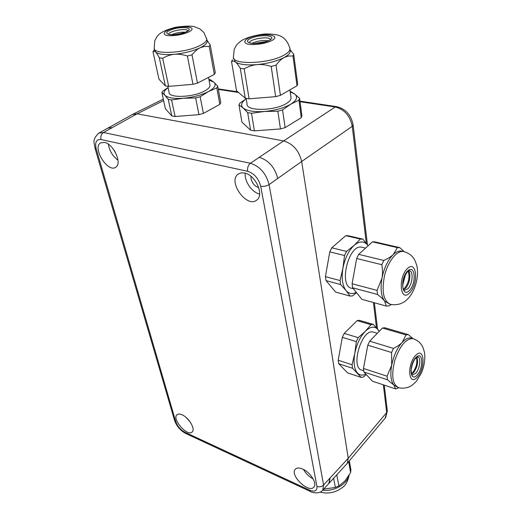 <?xml version="1.0" encoding="UTF-8"?>
<svg xmlns="http://www.w3.org/2000/svg" width="519" height="519" viewBox="0 0 519 519"><rect width="100%" height="100%" fill="white"/><g stroke="black" fill="none" stroke-linecap="round" stroke-linejoin="round"><path stroke-width="0.78" d="M387.291 410.568L385.221 418.061M336.792 106.674L335.255 107.005C344.447 109.399 350.111 115.841 352.245 126.331L366.317 243.288M328.761 483.578L330.11 477.973L329.202 483.092L347.224 463.409L348.23 458.258L301.662 161.5C299.022 150.594 293.014 143.737 283.64 140.928L137.094 113.817L132.377 114.517L107.634 128.238M353.102 124.774L352.245 126.331L301.662 161.5L348.23 458.258L386.681 412.56L383.346 384.826M167.819 86.277L169.103 92.278C168.357 98.305 193.094 97.501 204.59 90.994C208.164 89.06 209.974 87.198 210.02 85.408L209.877 84.649M154.39 48.922L155.512 51.945C158.366 54.294 164.666 55.079 174.416 54.3C184.388 53.256 192.958 51.076 200.133 47.767C204.713 45.497 207.062 43.362 207.165 41.364L207.01 40.508M195.663 97.974L200.159 96.774L208.417 91.578L216.806 87.906L217.766 86.232L220.77 102.652L219.829 104.377L203.403 113.427L198.959 114.641L175.098 116.509L171.575 99.959L183.441 98.247L195.663 97.974L198.959 114.641M217.766 86.232L213.912 82.236L210.403 79.731L208.91 79.472M155.512 51.945C156.478 52.841 157.75 54.806 159.327 57.836L162.7 58.271C166.703 55.948 170.608 54.625 174.416 54.3C178.212 53.911 182.532 54.482 187.365 56L191.985 54.819L197.492 83.105L192.964 84.299L168.681 86.375L165.34 85.862L158.976 79.225L152.982 51.718L154.143 51.167L155.512 51.945M200.159 96.774L203.403 113.427M168.111 87.627L163.044 90.857L161.87 92.525L165.405 108.75L171.795 115.912L175.098 116.509M161.87 92.525L164.873 95.217L168.253 99.401L171.575 99.959M168.253 99.401L171.795 115.912M168.13 87.737C164.134 90.533 163.044 93.024 164.873 95.217C167.734 97.883 173.923 98.895 183.441 98.247C193.165 97.313 201.489 95.087 208.417 91.578C214.743 88.016 216.579 84.902 213.912 82.236L209.027 80.095M216.806 87.906L219.829 104.377M159.327 57.836L165.34 85.862M187.365 56L192.964 84.299M154.519 49.526L152.982 51.718M162.7 58.271L168.681 86.375M210.214 44.906L209.196 46.444L214.328 74.392L215.307 72.764L210.214 44.906L206.938 40.132M214.328 74.392L197.492 83.105M209.196 46.444L204.389 46.444L200.133 47.767C197.467 49.013 194.755 51.362 191.985 54.819M246.129 98.376L247.076 104.066C245.863 111.313 274.525 111.066 286.306 103.553C289.362 101.711 290.945 99.901 291.055 98.117L290.919 97.157M233.608 57.979L235.328 61.884C239.168 64.499 246.447 65.407 257.165 64.596C268.064 63.493 277.068 61.125 284.172 57.499C288.09 55.351 290.134 53.275 290.309 51.271L290.166 50.194M277.834 111.215L282.544 109.905L290.705 104.228L298.925 100.167L299.586 98.318L301.922 115.776L301.279 117.683L285.119 127.629L280.468 128.946L254.401 130.866L251.494 113.265L264.508 111.475L277.834 111.215L280.468 128.946M299.586 98.318L294.539 93.907L290.095 91.214M235.328 61.884C236.67 62.877 238.312 65.024 240.265 68.313L244.17 68.819C248.653 66.341 252.987 64.933 257.165 64.596C261.329 64.194 266.007 64.804 271.197 66.438L276.043 65.154L280.429 95.347L275.673 96.651L249.114 98.805L245.26 98.208L236.547 90.806L231.513 61.495L233.362 60.983L235.328 61.884M282.544 109.905L285.119 127.629M246.194 98.805L239.895 103.106L238.98 104.955L241.938 122.186L250.606 130.185L254.401 130.866M238.98 104.955L243.145 107.991L247.673 112.629L251.494 113.265M247.673 112.629L250.606 130.185M246.207 98.85C241.4 102.217 240.381 105.26 243.145 107.991C246.947 110.969 254.07 112.13 264.508 111.475C275.109 110.495 283.841 108.082 290.705 104.228C296.881 100.31 298.159 96.871 294.539 93.907L290.192 91.915M298.925 100.167L301.279 117.683M240.265 68.313L245.26 98.208M271.197 66.438L275.673 96.651M232.486 59.802L231.513 61.495M244.17 68.819L249.114 98.805M293.696 54.274L292.988 55.968L296.998 85.784L297.666 83.981L293.696 54.274L290.082 49.577M296.998 85.784L280.429 95.347M292.988 55.968L288.337 56.033L284.172 57.499C281.558 58.868 278.846 61.417 276.043 65.154M349.319 460.885L350.915 469.708L350.61 472.543L345.109 480.802L338.926 485.94L335.404 487.445L323.674 489.132M338.926 485.94L336.766 474.833M350.61 472.543L348.638 461.696M335.404 487.445L333.594 478.297M373.725 332.244L373.252 332.102C361.762 328.196 349.949 368.14 361.99 370.177L363.715 370.741M411.749 365.914L412.3 364.13M411.723 338.239L411.158 338.07C408.427 337.506 405.443 338.926 402.193 342.339C397.191 348.022 393.694 355.619 391.696 365.136C390.074 374.549 390.826 381.231 393.94 385.182L397.872 387.343M412.897 338.583L408.239 334.606L406.046 334.943L402.193 342.339C400.292 344.428 397.385 346.458 393.467 348.424L391.579 352.511L391.696 365.136L387.057 376.191L387.479 379.778L393.94 385.182L395.621 388.926L399.079 387.712M379.311 331.252L373.304 324.407L371.027 324.693L365.272 331.31L358.207 337.661L356.319 341.632L354.795 353.413L352.07 364.753L352.576 368.282L338.719 363.715L347.555 372.869L361.218 377.436L363.514 376.95L366.252 374.517M352.576 368.282L361.218 377.436M358.207 337.661L344.214 333.393L342.326 337.318L338.187 360.212L338.719 363.715M356.319 341.632L342.326 337.318M352.07 364.753L338.187 360.212M379.168 331.394L378.001 329.584C374.647 325.88 370.404 326.451 365.272 331.31C360.18 336.766 356.683 344.136 354.795 353.413C353.296 362.599 354.211 369.165 357.539 373.103C359.81 375.386 362.573 375.711 365.83 374.063M373.304 324.407L359.433 320.359L357.124 320.625L344.214 333.393M371.027 324.693L357.124 320.625M393.467 348.424L369.69 341.165L382.432 328.034L406.046 334.943M387.057 376.191L363.462 368.477L367.802 345.174L391.579 352.511M408.239 334.606L384.683 327.729L382.432 328.034M395.621 388.926L372.428 381.18L363.942 372.026L363.462 368.477M369.69 341.165L367.802 345.174M387.479 379.778L363.942 372.026M362.346 247.349L361.814 247.226C348.58 243.58 338.161 286.663 351.817 288.298L353.394 288.726M402.666 285.385L405.592 274.149M402.329 251.215L401.7 251.073C399.04 250.638 396.218 251.806 393.233 254.589C387.836 260.051 384.079 267.934 381.958 278.223C380.252 288.48 381.108 296.077 384.514 301.026L389.86 304.179M404.139 251.637L399.799 247.641L397.431 247.628L393.233 254.589C391.177 256.574 388.056 258.533 383.859 260.46L381.828 264.703C382.685 269.763 382.73 274.272 381.958 278.223L377.054 290.393L377.527 294.474C380.855 297.063 383.184 299.249 384.514 301.026L386.421 306.1L388.822 305.873L391.384 304.556M368.153 245.753L362.865 239.116L360.394 239.064L354.179 245.331L346.556 251.404L344.532 255.517L342.929 268.226L340.062 280.545L340.633 284.548L326.023 280.617L335.683 292.106L350.078 296.077L352.563 295.895L356.559 292.671M340.633 284.548L346.037 290.549L350.078 296.077M346.556 251.404L331.79 247.816L329.766 251.877L325.419 276.653L326.023 280.617M344.532 255.517L329.766 251.877M340.062 280.545L325.419 276.653M368.146 245.753L367.965 245.493C364.312 240.822 359.712 240.771 354.179 245.331C348.671 250.58 344.927 258.209 342.929 268.226C341.359 278.203 342.397 285.645 346.037 290.549C348.865 293.799 352.284 294.396 356.294 292.34M362.865 239.116L348.23 235.743L345.725 235.671L331.79 247.816M360.394 239.064L345.725 235.671M383.859 260.46L358.687 254.349L372.447 241.848L397.431 247.628M377.054 290.393L352.096 283.75L356.663 258.501L381.828 264.703M399.805 247.647L374.887 241.893L372.447 241.848M386.421 306.1L361.912 299.34L352.635 287.779L352.096 283.75M358.687 254.349L356.663 258.501M377.527 294.474L352.635 287.779M313.152 478.92C309.026 476.708 305.801 473.549 303.485 469.442M302.707 469.072C310.362 472.245 317.343 483.442 313.93 486.997C309.065 493.887 289.492 475.268 295.259 469.299C296.771 467.677 299.249 467.6 302.707 469.072M259.597 194.093C251.916 192.335 244.183 181.112 245.253 173.203M244.507 173.015C255.452 174.799 264.463 194.852 256.814 200.01C247.07 208.761 227.348 181.527 238.137 174.125L241.011 172.892L244.507 173.015M250.982 176.311L251.066 178.912C252.305 183.467 254.868 186.373 258.747 187.631M190.376 422.271L186.399 417.717M182.059 414.791C188.819 417.548 195.65 429.116 192.225 431.918C187.722 437.167 171.685 419.209 176.921 414.811C178.03 413.799 179.743 413.792 182.059 414.791M117.982 160.189C112.623 156.135 109.418 150.808 108.361 144.198M104.436 142.381C113.544 143.795 122.503 163.751 115.731 167.235C107.822 173.197 91.869 147.636 100.615 142.868L104.436 142.381M113.921 149.952L115.555 152.67M163.615 100.556L137.094 113.817L283.64 140.928L259.26 157.322C268.706 160.326 274.862 167.371 277.73 178.445C274.869 167.365 268.712 160.326 259.26 157.322L250.418 163.264C248.153 165.159 247.232 167.832 247.634 171.283C254.239 173.463 258.592 178.445 260.687 186.224L316.921 486.374C317.265 490.909 314.819 492.174 309.577 490.157L184.92 432.256L186.036 433.631L310.388 491.487M322.351 490.585L328.806 483.526M309.577 490.157L310.524 491.551C310.615 492.031 319.179 494.938 322.721 490.176L323.59 485.064L269.063 184.602C266.111 173.45 259.896 166.339 250.418 163.264L103.482 132.514L112.396 127.557L107.718 128.187L112.389 127.557L137.094 113.817M373.44 302.519L376.483 327.807M218.35 89.417L238.481 92.447M300.04 101.711L335.255 107.005L283.634 140.928M182.844 33.138L174.332 34.702M185.445 32.191C180.606 31.977 175.967 32.827 171.542 34.747M188.001 30.971L187.956 30.725C186.704 27.786 168.74 31.069 168.662 34.26M186.211 31.964C196.156 27.377 179.762 25.788 169.966 30.29C159.748 34.825 176.168 36.615 186.211 31.964M188.254 32.178C200.626 26.437 180.177 24.49 167.987 30.089C163.693 32.321 163.063 34.059 166.099 35.298C171.095 36.505 181.922 34.981 188.254 32.178M207.165 41.364L206.783 39.262L203.889 32.509L200.029 28.986L194.106 26.605C190.888 25.82 184.855 26.008 176.006 27.163C160.922 30.978 158.866 34.611 157.166 36.349L154.792 40.592L154.208 48.079C153.014 54.858 184.835 53.282 199.731 45.64C204.317 43.375 206.672 41.254 206.783 39.262L206.62 38.412M266.253 41.565L253.973 43.518M268.174 40.787C262.517 40.125 257.1 40.988 251.916 43.375M270.367 39.755C270.769 35.707 249.328 38.769 249.483 42.727M269.095 40.501C278.904 35.48 260.025 33.651 250.359 38.575C240.206 43.525 259.182 45.601 269.095 40.501M271.456 40.748C283.64 34.468 260.103 32.223 248.076 38.335C243.904 40.78 243.703 42.694 247.479 44.089C253.441 45.445 265.17 43.817 271.456 40.748M290.309 51.271L290.004 49.026C288.259 42.097 284.71 37.621 279.358 35.584C276.478 34.475 271.599 33.936 264.722 33.962C255.011 35.208 247.342 37.374 241.724 40.456C235.873 44.887 235.898 46.009 234.192 49.513L233.427 56.908C231.63 65.083 268.589 64.045 283.854 55.222C287.779 53.081 289.829 51.018 290.004 49.026L289.862 47.949M348.742 475.793C346.744 484.487 334.015 491.616 322.682 490.221M411.437 373.81L412.702 372.648C416.29 367.64 417.555 362.573 416.485 357.455M411.58 374.173L413.624 372.603C417.419 367.05 418.483 361.925 416.809 357.234M415.771 373.284C419.936 368.873 421.318 357.435 417.704 356.936C417.172 357.643 418.956 355.204 414.889 359.096C413.234 361.432 411.963 365.058 411.067 369.976L411.865 374.666L412.371 374.997L415.771 373.284M417.237 374.919C424.146 367.18 422.667 349.923 415.641 357.773C408.524 365.668 410.269 383.061 417.237 374.919M417.432 377.015C426.021 367.374 424.218 345.868 415.44 355.619C406.526 365.493 408.751 387.213 417.432 377.015M413.526 338.771L412.936 338.596C405.942 338.518 399.896 345.777 394.79 360.368C391.164 375.321 392.39 384.378 398.469 387.537C403.172 389.256 409.53 386.973 409.627 386.642C411.204 386.097 413.455 384.3 416.394 381.257L421.46 372.895C424.289 365.966 425.327 359.304 424.568 352.907C422.745 345.492 421.811 345.518 421.071 344.201C419.222 341.736 416.51 339.867 412.936 338.596L411.158 338.07M403.484 289.258L404.573 288.356C408.777 282.732 409.991 276.997 408.213 271.139M403.639 289.524L405.547 288.22C409.504 284.509 411.333 273.805 408.479 270.983M407.824 288.811C412.553 284.418 413.753 271.139 409.407 270.736C409.154 271.833 409.549 267.577 404.379 276.588C403.055 280.481 402.562 284.146 402.913 287.584L403.892 289.855L404.573 290.238L407.824 288.811M409.387 290.549C416.822 283.14 415.148 263.561 407.577 271.061C399.896 278.599 401.888 298.399 409.387 290.549M409.608 292.924C418.852 283.705 416.802 259.305 407.35 268.602C397.729 278.041 400.259 302.778 409.608 292.924M404.243 251.663L403.587 251.514C396.983 250.177 387.998 261.31 384.54 275.557C381.471 291.652 383.47 301.26 390.535 304.368C397.554 305.581 403.399 303.621 408.09 298.477C414.136 292.431 419.339 278.139 416.932 266C414.363 257.949 413.319 258.099 412.41 256.717C410.295 254.329 407.35 252.591 403.587 251.514L401.7 251.073M348.23 458.258L323.59 485.064C321.644 486.816 319.425 487.25 316.921 486.374M301.662 161.493L269.063 184.602C266.5 186.152 263.71 186.691 260.687 186.224M94.99 148.168L174.501 420.195L175.74 421.616L96.21 148.908L94.925 147.947C94.607 142.757 91.402 140.331 98.824 133.124L103.482 132.514C101.224 134.11 100.401 136.445 101.004 139.52L247.634 171.283M96.21 148.908C94.718 142.29 96.313 139.163 101.004 139.52M184.92 432.256C180.521 429.836 177.459 426.287 175.74 421.616M385.714 417.451L387.336 410.925L384.248 385.13M377.534 329.027L374.394 302.785M367.458 244.799L353.128 125.04C351.246 115.075 345.751 108.945 336.643 106.648L299.963 101.147M237.734 91.811L218.252 88.892M163.297 99.09L132.987 114.193M385.643 417.555L347.367 463.214M210.02 85.408L208.521 77.402M187.956 30.725L185.802 32.035C178.679 34.397 173.378 35.253 169.914 34.591L168.656 34.39M291.055 98.117L289.907 89.878M270.341 39.768L268.537 40.612C266.811 42.149 255.186 44.219 251.546 43.324L249.483 42.753M233.66 58.31L233.414 58.634M349.151 475.119C347.749 481.483 345.498 485.609 342.404 487.49C335.735 492.589 328.332 494.14 320.204 492.122M373.252 332.102L377.313 333.308M361.814 247.226L365.558 248.108M374.874 241.893L399.799 247.641M348.217 235.743L362.852 239.116M295.259 469.299L295.571 468.975M238.137 174.125L238.714 173.735M185.88 433.56C180.476 430.647 176.707 426.294 174.585 420.494M107.725 128.193L99.181 132.922"/></g></svg>
